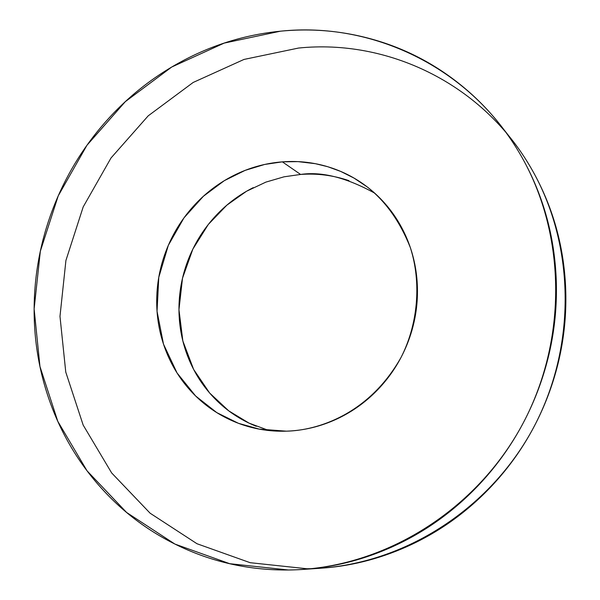 <?xml version="1.0" encoding="UTF-8"?>
<svg xmlns="http://www.w3.org/2000/svg" width="600" height="600" viewBox="0 0 600 600"><rect width="100%" height="100%" fill="white"/><g stroke="black" fill="none" stroke-linecap="round" stroke-linejoin="round"><path stroke-width="0.9" d="M280.395 31.2C372.112 21.473 467.963 66.93 518.077 150.72C566.602 230.655 568.732 340.222 521.13 426.847C473.4 513.42 380.618 569.055 288.48 570C253.192 570.308 219.728 563.692 188.085 550.155C156.51 536.588 129.023 517.455 105.615 492.757C82.275 468.06 64.477 439.822 52.23 408.03C40.02 376.252 33.983 343.23 34.125 308.947C34.29 274.688 40.485 241.485 52.703 209.333C64.95 177.188 82.395 148.222 105.038 122.438C127.718 96.653 154.148 75.84 184.343 59.992C214.583 44.152 246.593 34.553 280.395 31.2C314.235 27.878 347.468 31.335 380.085 41.572C412.74 51.87 442.222 68.512 468.555 91.508C494.873 114.585 515.737 142.462 531.143 175.14C546.487 207.9 554.857 242.903 556.26 280.147C557.558 317.43 551.602 353.798 538.388 389.257C525.075 424.688 505.627 456.143 480.045 483.63C454.395 511.028 424.89 532.207 391.53 547.155C358.17 561.998 323.82 569.618 288.48 570L229.733 563.7L174.9 544.065L126.608 512.467L87.03 470.805L57.787 421.327L39.96 366.517L34.125 308.947L40.343 251.212L58.238 195.847L86.97 145.245L125.333 101.64L171.72 67.028L224.167 43.11L280.395 31.2M307.058 568.763C396.248 567.817 485.842 514.155 531.87 430.688C577.785 347.168 575.678 241.485 528.727 164.175C480.24 83.145 387.442 38.895 298.53 48.052L244.02 59.43L193.17 82.455L148.2 115.845L111.015 157.98L83.198 206.91L65.918 260.483L59.985 316.358L65.76 372.06L83.175 425.092L111.653 472.935L150.12 513.21L196.995 543.735L250.155 562.695L307.058 568.763M374.722 193.155C346.267 177.532 321.555 171.3 300.6 174.45L282.353 161.85L298.005 161.625L315.39 163.695L327.817 166.74L340.755 171.442L353.955 178.058L367.095 186.833C385.553 201.233 399.96 221.468 410.317 247.53C421.785 283.11 417.787 324.78 401.01 357.48C368.865 414.562 317.145 430.56 286.403 431.168L259.215 429.112L238.455 423.315L216.772 412.605L195.623 395.985L177.067 372.983L163.5 344.145L157.042 311.303L158.782 277.327L168.322 245.347L183.968 217.882L203.4 196.26L224.37 180.63L245.16 170.363L264.675 164.453L282.353 161.85L300.6 174.45L284.085 176.805L265.905 182.1L246.525 191.257L226.853 205.17L208.32 224.452L192.855 249.112L182.512 278.197L178.958 309.72L182.865 341.017L193.627 369.42L209.625 392.993L228.757 410.865L249.06 423.135L269.025 430.553M318.735 568.357C348.847 566.618 378.18 559.403 406.732 546.705C438.975 532.283 467.475 511.86 492.225 485.438C516.923 458.94 535.688 428.61 548.52 394.447C561.255 360.255 566.985 325.17 565.702 289.2C564.33 253.252 556.222 219.45 541.365 187.785C532.418 168.75 521.52 151.395 508.688 135.712M256.312 426.3C240.87 420.135 227.303 411.18 215.595 399.428C203.91 387.668 194.91 374.048 188.595 358.56C182.295 343.08 179.085 326.88 178.965 309.968C178.86 293.055 181.815 276.645 187.83 260.73C193.868 244.83 202.53 230.55 213.817 217.897C225.127 205.26 238.275 195.173 253.26 187.627M300.6 174.45C317.168 173.22 333.293 175.297 348.983 180.667M282.353 161.85C265.267 163.185 248.985 167.752 233.505 175.567C218.032 183.405 204.458 193.86 192.788 206.947C181.125 220.042 172.17 234.817 165.922 251.272C159.69 267.735 156.615 284.707 156.697 302.19C156.795 319.68 160.08 336.428 166.545 352.44C173.032 368.445 182.288 382.53 194.317 394.688C206.377 406.838 220.365 416.1 236.288 422.475C252.233 428.827 268.942 431.722 286.403 431.168C303.87 430.582 320.737 426.502 337.005 418.935C353.257 411.33 367.597 400.778 380.017 387.285C392.408 373.763 401.865 358.365 408.375 341.093C414.855 323.805 417.87 306.045 417.428 287.805C416.947 269.58 413.077 252.337 405.832 236.077C398.558 219.847 388.53 205.853 375.757 194.1C362.97 182.377 348.48 173.738 332.288 168.18C316.095 162.653 299.452 160.545 282.353 161.85M503.647 129.292L511.658 139.493M305.438 569.25L320.767 568.222M261.697 429.577L259.215 429.112M368.332 187.77L367.095 186.833"/></g></svg>
